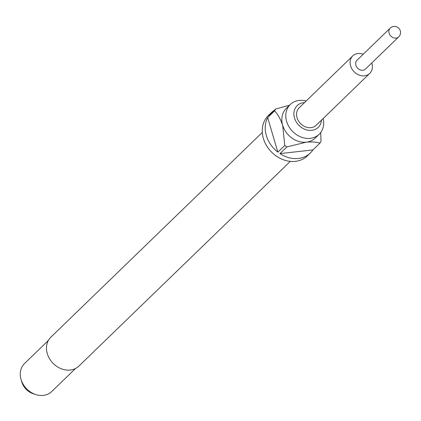 <?xml version="1.0" encoding="UTF-8"?>
<svg xmlns="http://www.w3.org/2000/svg" width="421" height="421" viewBox="0 0 421 421"><rect width="100%" height="100%" fill="white"/><g stroke="black" fill="none" stroke-linecap="round" stroke-linejoin="round"><path stroke-width="0.63" d="M356.987 60.287A6.099 5.031 45.9 0 0 355.903 65.271A6.099 5.031 45.9 0 0 360.102 69.849A6.099 5.031 45.9 0 0 365.475 69.055L398.676 36.901A6.099 5.031 -134.1 0 1 393.309 37.695A6.099 5.031 -134.1 0 1 389.109 33.122A6.099 5.031 -134.1 0 1 390.188 28.139L356.987 60.287M363.244 54.225A12.198 10.062 45.9 0 0 352.745 55.904L299.22 107.734A12.198 10.062 45.9 0 0 297.052 117.701A12.198 10.062 45.9 0 0 305.457 126.853A12.198 10.062 45.9 0 0 316.192 125.258L369.717 73.433A12.198 10.062 45.9 0 0 371.885 63.466A12.198 10.062 45.9 0 0 371.732 62.992M352.745 55.904A12.198 10.062 45.9 0 0 350.577 65.871A12.198 10.062 45.9 0 0 358.976 75.022A12.198 10.062 45.9 0 0 369.717 73.433M304.53 102.592A15.135 12.483 45.9 0 0 294.49 117.991A15.135 12.483 45.9 0 0 309.272 130.368A15.135 12.483 45.9 0 0 321.502 120.122M306.183 100.987A20.74 17.103 45.9 0 0 290.306 104.476A20.74 17.103 45.9 0 0 286.622 121.422A20.74 17.103 45.9 0 0 300.904 136.978A20.74 17.103 45.9 0 0 319.16 134.273A20.74 17.103 45.9 0 0 323.16 118.517M262.299 132.447L50.873 337.174A20.129 16.603 45.9 0 0 47.294 353.619A20.129 16.603 45.9 0 0 61.161 368.717A20.129 16.603 45.9 0 0 78.874 366.096L290.306 161.369M48.383 340.436L24.534 363.528A19.519 16.098 45.9 0 0 21.05 379.416A19.519 16.098 45.9 0 0 21.066 379.474A19.519 16.098 45.9 0 0 35.696 394.545A19.519 16.098 45.9 0 0 51.688 391.572L75.538 368.48M21.755 381.847A15.293 12.614 45.9 0 0 21.771 381.894A15.293 12.614 45.9 0 0 21.781 381.936A15.293 12.614 45.9 0 0 33.248 393.746L35.696 394.545M319.16 134.273L315.197 138.114A20.74 17.103 -134.1 0 1 306.346 142.172A20.74 17.103 -134.1 0 1 282.659 125.258A20.74 17.103 -134.1 0 1 286.343 108.318L290.306 104.476M274.481 110.191A28.06 23.139 45.9 0 0 271.34 112.654L268.366 115.533A28.06 23.139 45.9 0 0 263.383 138.456A28.06 23.139 45.9 0 0 282.707 159.506A28.06 23.139 45.9 0 0 307.404 155.849L310.377 152.97A28.06 23.139 45.9 0 0 312.94 149.908L319.881 143.187A28.06 23.139 -134.1 0 0 320.991 141.324L320.739 132.462M271.34 112.654A28.06 23.139 45.9 0 0 268.777 115.717L275.713 109.002A28.06 23.139 -134.1 0 0 274.603 110.865L267.661 117.58A28.06 23.139 45.9 0 0 266.356 135.578A28.06 23.139 45.9 0 0 277.834 152.134L284.77 145.413A28.06 23.139 -134.1 0 0 286.869 146.913L279.933 153.633A28.06 23.139 45.9 0 0 310.377 152.97M274.603 110.865C277.844 114.286 280.533 119.085 282.659 125.258L284.77 145.413M267.661 117.58L277.834 152.134M286.869 146.913L306.346 142.172C312.229 141.714 316.739 142.051 319.881 143.187M279.933 153.633L312.94 149.908M289.564 105.197L275.713 109.002M21.771 381.894L21.05 379.416M398.676 36.901A6.099 6.099 0 0 0 393.751 26.455A6.099 6.099 0 0 0 390.188 28.139"/></g></svg>
